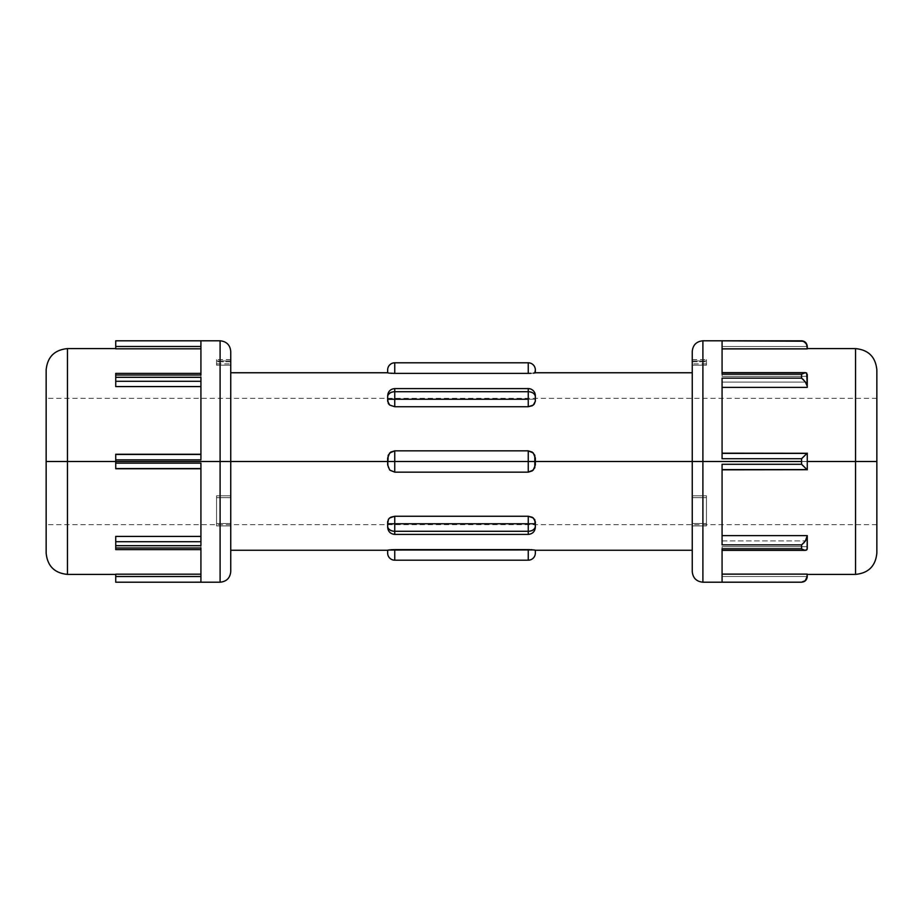 <?xml version="1.0" encoding="UTF-8"?>
<svg xmlns="http://www.w3.org/2000/svg" width="923" height="923" viewBox="0 0 923 923"><rect width="100%" height="100%" fill="white"/><g stroke="black" fill="none" stroke-linecap="round" stroke-linejoin="round"><path stroke-width="0.69" stroke-dasharray="4.62 3.46" d="M216.547 361.747L216.547 360.928L230.75 360.928L230.75 361.747L216.547 361.747L230.75 361.747L230.75 359.612L230.75 365.185L230.75 360.928L216.547 360.928L216.547 365.185L230.75 365.185L216.547 365.185L216.547 360.928L230.75 360.928L230.75 359.612L230.75 360.928L216.547 360.928L216.547 365.185L230.75 365.185L216.547 365.185L216.547 361.747M706.453 361.747L706.453 360.928L692.25 360.928L692.25 361.747L706.453 361.747L692.25 361.747L692.25 359.612L692.25 365.185L692.25 360.928L706.453 360.928L706.453 365.185L692.25 365.185L706.453 365.185L706.453 360.928L692.25 360.928L692.25 359.612L692.25 360.928L706.453 360.928L706.453 365.185L692.25 365.185L706.453 365.185L706.453 361.747M387.66 399.244L394.756 399.244L394.756 406.731L528.244 406.731L394.756 406.731L389.714 405.082L387.66 401.263L387.66 396.325L388.191 403.305L390.787 405.774L394.756 406.731L394.756 391.721L394.756 399.244L387.66 399.244L387.66 396.74A7.096 5.019 180 0 1 394.756 391.721L528.244 391.721L394.756 391.721L528.244 391.721L528.244 399.244L535.34 399.244L534.648 403.582L533.275 405.082L528.244 406.731L528.244 399.244L528.244 406.731L532.202 405.774L534.809 403.305L535.34 396.325L533.275 392.99L528.244 391.664L528.244 388.595L528.244 391.664L532.202 392.425L534.809 394.49L535.34 401.263L534.809 394.502L533.286 392.99L529.64 391.756L393.371 391.756L394.756 391.664L394.756 388.595L394.756 391.664L528.244 391.664L528.244 388.595L528.244 391.721L394.756 391.721L394.756 388.595L394.756 391.664L389.714 392.99L387.66 396.325L388.191 394.502M532.213 530.575L528.244 531.336L394.756 531.336L394.756 534.405L394.756 516.269L394.756 523.756L387.66 523.756L388.352 519.418L389.725 517.918L394.756 516.269L392.033 516.707L388.848 518.749L387.66 521.737L388.191 528.498L389.714 530.01L393.36 531.244L528.244 531.336L528.244 534.405A7.096 7.096 0 0 0 535.34 527.298L533.275 530.01L528.244 531.336L533.275 530.01L535.34 526.675L534.809 519.695L532.213 517.226L528.244 516.269L394.756 516.269L528.244 516.269L528.244 531.279L394.756 531.279L528.244 531.279L528.244 534.405L528.244 531.336L394.571 531.336L390.798 530.575M535.34 396.325L535.34 396.74A7.096 5.019 -0 0 0 528.244 391.721L528.244 388.595L528.244 391.664L533.286 392.99L535.34 396.325L535.34 401.263L535.34 396.74A7.096 5.019 0 0 0 528.244 391.721L528.244 391.721A7.096 5.019 180 0 1 535.34 396.74L535.34 399.244L528.244 399.244L528.244 391.721A7.096 5.019 180 0 1 535.34 396.74M230.75 351.455L230.75 461.5L387.66 461.5L387.66 458.004L387.66 461.5L230.75 461.5L230.75 351.455L230.75 461.5L220.101 461.5L220.101 340.795L220.101 461.5L115.733 461.5L115.733 459.862L200.926 459.862L200.926 377.322L115.733 377.322L115.733 375.003L200.926 375.003L200.926 340.806L115.733 340.795L115.733 348.813L200.926 348.813L200.926 340.806L200.926 377.046L115.733 377.046L115.733 386.587L200.926 386.587L200.926 377.322L200.926 454.751L115.733 454.751L200.926 454.751L200.926 377.322L200.926 401.62L200.926 386.587L115.733 386.587L115.733 377.046L200.926 377.046L200.926 340.806L200.926 351.49L200.926 348.813L115.733 348.813L115.733 340.806L200.926 340.806L200.926 377.046L200.926 351.49L200.926 377.046L200.926 373.388L200.926 375.003L115.733 375.003L115.733 386.587L115.733 373.388L115.733 386.587L115.733 377.322L200.926 377.322L200.926 459.862L200.926 401.62L200.926 459.862L115.733 459.862L115.733 461.5L115.733 454.751L115.733 461.5L67.448 461.5L67.448 348.606L67.448 461.5L46.15 461.5L46.15 369.915L46.15 461.5L876.85 461.5L876.85 369.915L876.85 461.5L855.552 461.5L855.552 348.606L855.552 461.5L807.267 461.5L807.267 469.819L801.591 464.281L801.591 461.5L807.267 461.5L807.267 453.689L807.267 469.311L807.267 461.5L855.552 461.5L855.552 574.394M722.074 372.638L806.021 372.707L807.106 373.607L807.267 376.342L722.074 376.342L722.074 372.638L722.074 376.342L807.267 376.342L807.267 387.383L722.074 387.383L807.267 387.383L807.267 374.496L807.267 387.383L807.267 374.496L807.267 387.383L807.267 374.496L806.667 373.007L805.248 372.65L801.591 374.207L722.074 374.207L722.074 372.638L722.074 376.342L722.074 351.605L722.074 376.342L807.267 376.342L722.074 376.342L722.074 340.829L722.074 376.342L722.074 348.882L807.267 348.882L807.267 346.783L807.267 348.882L722.074 348.882L722.074 340.829L801.591 340.829L722.074 340.829L722.074 374.207L801.591 374.207L801.591 378.142L722.074 378.142L722.074 458.719L801.591 458.719L801.591 461.5L702.899 461.5L702.899 340.795L702.899 461.5L692.25 461.5L692.25 351.455L692.25 461.5L535.34 461.5L535.34 458.004L535.34 464.996L535.34 461.5L692.25 461.5L692.25 351.455M67.448 574.394L67.448 461.5L115.733 461.5L115.733 463.138L200.926 463.138L200.926 545.678L115.733 545.678L115.733 536.413L115.733 549.612L115.733 545.678L115.733 547.997L200.926 547.997L200.926 582.194L115.733 582.194L115.733 574.187L200.926 574.187L200.926 582.194L200.926 574.187L115.733 574.187L115.733 582.194L200.926 582.194L200.926 545.955L200.926 582.194L200.926 545.955L200.926 549.612L200.926 547.997L115.733 547.997L115.733 545.955L200.926 545.955L200.926 574.187L200.926 545.955L115.733 545.955L115.733 536.413L200.926 536.413L200.926 545.678L200.926 468.249L115.733 468.249L115.733 461.5L115.733 468.249L200.926 468.249L200.926 536.413L115.733 536.413L115.733 545.955L115.733 536.413L115.733 545.678L200.926 545.678L200.926 463.138L200.926 545.678L200.926 463.138L115.733 463.138L115.733 461.5L220.101 461.5L220.101 582.205M220.101 340.795L220.101 461.5L230.75 461.5L230.75 571.545M801.591 582.171L722.074 582.171L722.074 576.494L807.267 576.494L722.074 576.494L722.074 546.658L807.267 546.658L807.267 535.617L722.074 535.617L722.074 469.311L807.267 469.311L722.074 469.311L722.074 544.858L722.074 540.936L805.444 540.936L801.591 544.858L722.074 544.858L722.074 520.93L722.074 535.617L807.267 535.617L807.267 546.658L722.074 546.658L722.074 582.171L722.074 571.395L722.074 582.171L802.525 582.067M805.86 580.059L805.214 580.717M807.037 577.856L806.621 578.883M806.333 383.449L806.702 384.164M804.187 380.518L801.591 378.142L722.074 378.142L722.074 402.07L722.074 382.064L805.444 382.064L722.074 382.064L722.074 378.142L722.074 458.719L722.074 453.17L722.074 457.335L722.074 453.181L807.267 453.689L722.074 453.689L722.074 387.383L722.074 453.689L722.074 435.656L722.074 453.689L807.267 453.689L807.267 469.819L807.267 453.181L801.591 458.719L722.074 458.719L722.074 453.17L807.267 453.17L806.667 453.666L807.267 453.181L807.267 461.5L807.267 453.181L722.074 453.17M722.074 346.506L807.267 346.506L722.074 346.506M702.899 582.205L702.899 340.795M388.191 455.27L388.191 467.719L390.787 470.938L394.756 472.149L528.244 472.149L533.275 470.049L535.34 464.996L534.809 455.281L532.213 452.062L528.244 450.851L394.756 450.851L390.798 452.062L388.191 455.27M535.34 372.823L535.34 369.915L535.34 372.823L533.275 373.157L535.34 372.823M532.202 373.25L528.244 373.388L532.202 373.25M394.756 373.388L528.244 373.388L394.756 373.388L394.756 362.808L394.756 373.388L389.714 373.157L393.336 373.377M389.714 373.157L387.66 372.823L387.66 369.915L387.66 372.823L390.787 373.25M388.191 372.973L388.837 373.065M392.021 392.01L393.36 391.756L392.021 392.01M390.798 392.425L387.66 395.817M876.85 369.915L876.85 524.691L876.85 461.5L46.15 461.5L46.15 524.691L46.15 461.5L876.85 461.5L46.15 461.5L46.15 369.915M855.552 348.606L855.552 461.5L876.85 461.5L876.85 553.085M46.15 553.085L46.15 461.5L67.448 461.5L67.448 348.606M230.75 461.5L230.75 571.545L230.75 461.5M230.75 495.836L230.75 525.914L230.75 495.836L230.75 525.914L230.75 495.836L216.547 495.836L216.547 525.914L216.547 523.479L230.75 523.479L230.75 525.914L216.547 525.914L230.75 525.914L230.75 497.659L216.547 497.659L230.75 497.659L230.75 495.836L216.547 495.836L216.547 523.479L230.75 523.479L230.75 495.836L230.75 497.659L216.547 497.659L216.547 525.914L216.547 495.836L216.547 497.659L216.547 495.836L230.75 495.836L230.75 523.479L216.547 523.479L216.547 497.659L230.75 497.659L230.75 525.914L216.547 525.914L230.75 525.914L230.75 523.479L216.547 523.479L216.547 495.836L230.75 495.836M692.25 571.545L692.25 372.754L692.25 571.545L692.25 461.5L801.591 461.5L801.591 464.281L722.074 464.281L722.074 544.858L801.591 544.858L801.591 548.793L722.074 548.793L722.074 550.362L722.074 546.658L722.074 582.171L722.074 548.793L801.591 548.793L805.444 550.362L722.074 550.362L722.074 546.658L722.074 550.362M692.25 495.836L692.25 525.914L692.25 495.836L692.25 525.914L692.25 495.836L706.453 495.836L706.453 525.914L706.453 523.479L692.25 523.479L692.25 525.914L706.453 525.914L692.25 525.914L692.25 497.659L706.453 497.659L692.25 497.659L692.25 495.836L706.453 495.836L706.453 523.479L692.25 523.479L692.25 495.836L692.25 497.659L706.453 497.659L706.453 525.914L706.453 495.836L706.453 497.659L706.453 495.836L692.25 495.836L692.25 523.479L706.453 523.479L706.453 497.659L692.25 497.659L692.25 525.914L706.453 525.914L692.25 525.914L692.25 523.479L706.453 523.479L706.453 495.836L692.25 495.836M807.267 574.118L722.074 574.118L807.267 574.118L807.267 576.217L807.267 574.118M722.074 402.07L722.074 435.656L722.074 402.07M46.15 461.5L46.15 553.085L46.15 461.5M387.66 464.996L387.66 458.004L387.66 464.996L387.66 461.5L528.244 461.5L394.756 461.5L528.244 461.5L528.244 472.149L394.756 472.149L394.756 450.851L528.244 450.851L528.244 461.5L394.756 461.5L394.756 472.149L389.714 470.049L387.66 464.996M529.64 549.623L387.66 550.177L387.66 553.085L387.66 550.177L394.756 549.612L528.244 549.612L528.244 560.192L528.244 549.612L533.286 549.843L529.664 549.623M535.34 552.266L535.34 550.177L530.979 549.67M534.809 550.027L534.163 549.935M392.044 549.67L390.798 549.75M535.34 523.756L534.809 528.498M388.191 528.51L387.66 521.737L387.66 526.964M876.85 461.5L876.85 553.085L876.85 461.5M806.667 469.334L722.074 469.83L722.074 464.281L801.591 464.281L807.267 469.819L722.074 469.83L722.074 464.281L722.074 544.858L722.074 535.617L722.074 540.936L805.444 540.936L804.821 541.755M806.621 344.117L807.037 345.144M805.214 342.283L805.86 342.941M803.46 341.21L804.141 341.522M802.525 340.933L805.168 342.237M807.267 346.506L806.587 344.025M807.267 535.617L807.267 548.504L807.267 535.617M722.074 469.83L807.267 469.819L807.267 461.5L801.591 461.5L801.591 458.719L806.667 453.666M803.598 379.884L801.614 378.165M807.267 386.264L806.54 383.83M801.591 378.142L801.591 374.207L805.248 372.65L806.667 373.007L807.267 374.496M807.267 546.658L722.074 546.658L807.267 546.658L807.267 548.504L807.267 546.658M806.667 549.993L807.267 548.504L806.667 549.993L805.248 550.35L806.667 549.993L804.395 550.212L801.591 548.793L801.591 544.858L804.348 542.309M806.702 538.836L806.333 539.551M801.591 544.858L802.606 544.051M806.54 539.17L807.267 536.736M803.437 581.802L805.929 579.967L807.267 576.494M805.168 580.763L805.929 579.967M806.587 578.975L807.048 577.798M115.733 463.138L115.733 454.254L115.733 463.138M200.926 377.046L200.926 373.388L200.926 377.046L115.733 377.046L200.926 377.046M115.733 373.388L115.733 377.046L115.733 373.388L200.926 373.388M200.926 468.249L115.733 468.249L200.926 468.249M200.926 463.138L200.926 468.746L200.926 463.138M200.926 454.751L200.926 459.862L200.926 454.254L115.733 454.751L200.926 454.751M200.926 545.955L115.733 545.955L115.733 549.612L115.733 545.955L200.926 545.955L200.926 549.612L200.926 545.955M200.926 547.997L200.926 549.612L200.926 547.997M115.733 454.751L200.926 454.254M200.926 468.746L115.733 468.249M67.448 461.5L67.448 574.394L67.448 461.5M855.552 461.5L855.552 574.394L855.552 461.5M702.899 461.5L702.899 582.205L702.899 461.5M220.101 461.5L220.101 582.205L220.101 461.5M535.34 370.123L535.34 370.734M528.244 362.808L528.244 373.388L528.244 362.808M387.66 527.183L389.725 530.01L394.756 531.336L528.244 531.336L528.244 534.405L528.244 531.336L533.286 530.01L535.34 527.298L535.34 521.737L535.34 527.298A7.096 7.096 0 0 1 528.244 534.405L528.244 531.279L394.756 531.279L528.244 531.279L528.244 516.269L533.286 517.918L535.34 521.737L535.34 526.26A7.096 5.019 0 0 1 528.244 531.279L528.244 531.279A7.096 5.019 180 0 0 535.34 526.26A7.096 5.019 0 0 1 528.244 531.279A7.096 5.019 180 0 0 535.34 526.26L535.34 527.298M387.66 552.877L387.66 552.266M533.286 549.843L535.34 550.177L535.34 552.877M535.34 458.004L535.34 464.996L535.34 458.004L535.34 461.5L528.244 461.5L528.244 450.851L533.286 452.951L535.34 458.004M387.66 395.713L387.66 395.702C388.087 391.398 390.452 389.021 394.756 388.595L394.756 391.721A7.096 5.019 0 0 0 387.66 396.74A7.096 5.019 180 0 1 394.756 391.721L394.756 391.721A7.096 5.019 0 0 0 387.66 396.74L387.66 396.74M394.756 560.192L394.756 549.612L394.756 560.192M528.244 534.405L394.756 534.405C390.452 533.979 388.087 531.602 387.66 527.298L387.66 526.26A7.096 5.019 180 0 0 394.756 531.279L394.756 534.405L394.756 531.336L389.714 530.01L387.66 526.675M387.66 523.756L394.756 523.756L394.756 531.279A7.096 5.019 0 0 1 387.66 526.26L387.66 523.756M394.756 531.279L394.756 531.279A7.096 5.019 0 0 1 387.66 526.26A7.096 5.019 180 0 0 394.756 531.279M528.244 461.5L535.34 461.5L528.244 461.5L535.34 461.5L535.34 464.996L533.275 470.049L528.244 472.149L528.244 461.5M387.66 458.004L389.725 452.951L394.756 450.851L394.756 461.5L387.66 461.5L387.66 458.004M394.756 461.5L387.66 461.5L394.756 461.5M387.66 396.325L389.725 392.99L394.756 391.664L394.756 388.595L528.244 388.595C532.548 389.021 534.913 391.398 535.34 395.702M692.25 365.185L692.25 363.87L692.25 365.185M706.453 360.928L706.453 359.612L706.453 360.928M706.453 497.659L706.453 525.914L706.453 497.659M230.75 365.185L230.75 363.87L230.75 365.185M216.547 360.928L216.547 359.612L216.547 360.928M216.547 497.659L216.547 525.914L216.547 497.659M876.85 524.691L46.15 524.691M876.85 398.309L46.15 398.309M200.926 549.612L115.733 549.612M692.25 359.612L706.453 359.612M706.453 363.87L692.25 363.87M230.75 359.612L216.547 359.612M216.547 363.87L230.75 363.87"/><path stroke-width="1.38" d="M387.66 526.964L387.66 527.298C388.087 531.602 390.452 533.979 394.756 534.405L528.244 534.405C532.548 533.979 534.913 531.602 535.34 527.298L535.34 526.26A7.096 5.019 180 0 1 528.244 531.279L528.244 534.405L528.244 531.279L394.756 531.279L394.756 523.756L387.66 523.756L387.66 526.26A7.096 5.019 0 0 0 394.756 531.279L528.244 531.279L528.244 523.756L535.34 523.756L535.34 521.737L533.275 517.918L528.244 516.269L528.244 523.756L394.756 523.756L394.756 531.279L528.244 531.279L394.756 531.279L394.756 534.405L394.756 531.279A7.096 5.019 180 0 1 387.66 526.26L387.66 521.737L388.837 518.761L390.787 517.226L394.756 516.269L528.244 516.269L532.202 517.226L534.809 519.695L535.34 527.287M535.34 396.74L535.34 395.702A7.096 7.096 0 0 0 528.244 388.595L528.244 391.721A7.096 5.019 0 0 1 535.34 396.74A7.096 5.019 180 0 0 528.244 391.721L528.244 391.721A7.096 5.019 0 0 1 535.34 396.74L535.34 396.74A7.096 5.019 180 0 0 528.244 391.721L394.756 391.721L394.756 388.595L394.756 391.721L528.244 391.721L528.244 406.731L533.286 405.082L535.34 401.263L535.34 396.74L535.34 401.263L534.163 404.239L532.213 405.774L528.244 406.731L394.756 406.731L394.756 399.244L387.66 399.244L388.352 403.582L389.725 405.082L394.756 406.731L528.244 406.731L528.244 399.244L394.756 399.244L394.756 406.731L389.725 405.082L387.66 401.263L387.66 396.74L387.66 399.244L528.244 399.244L528.244 391.721L394.756 391.721L528.244 391.721L528.244 388.595A7.096 7.096 0 0 1 535.34 395.702L535.34 396.325M220.101 582.205C226.562 581.559 230.115 578.017 230.75 571.545L230.75 351.455L230.75 461.5L387.66 461.5L230.75 461.5L230.75 351.455C230.115 344.983 226.562 341.441 220.101 340.795L220.101 461.5L220.101 340.795L220.101 461.5L230.75 461.5L230.75 571.545L230.75 461.5L115.733 461.5L220.101 461.5L220.101 582.205L220.101 461.5L220.101 582.205L115.733 582.205L200.926 582.194L115.733 582.205L115.733 576.506L115.733 582.194M804.325 341.637L801.591 340.829L702.899 340.795C696.438 341.441 692.885 344.983 692.25 351.455L692.25 461.5L535.34 461.5L692.25 461.5L692.25 351.455L692.25 461.5L702.899 461.5L702.899 340.795L702.899 461.5L801.591 461.5L801.591 458.719L722.074 458.719L722.074 378.142L801.591 378.142L801.591 374.207L722.074 374.207L722.074 340.829L803.46 341.21L722.074 340.829L722.074 374.207L801.591 374.207L805.444 372.638L722.074 372.638M876.85 461.5L876.85 369.915C875.581 356.97 868.485 349.875 855.552 348.606L855.552 461.5L855.552 348.606L855.552 461.5L876.85 461.5L876.85 553.085L876.85 461.5L807.267 461.5L855.552 461.5L855.552 574.394C868.485 573.125 875.581 566.03 876.85 553.085L876.85 461.5M115.733 348.606L67.448 348.606C54.515 349.875 47.419 356.97 46.15 369.915L46.15 461.5L46.15 369.915L46.15 461.5L67.448 461.5L67.448 348.606L67.448 461.5L115.733 461.5L67.448 461.5L67.448 574.394L115.733 574.394M115.733 386.587L200.926 386.587L115.733 386.587L115.733 381.28L115.733 386.587M200.926 454.254L115.733 454.254L115.733 459.862L200.926 459.862L200.926 377.322L115.733 377.322L115.733 375.003L200.926 375.003L200.926 340.806L115.733 340.806L115.733 348.813L115.733 346.494L200.926 346.494L115.733 346.494L115.733 340.806L200.926 340.806L200.926 375.003L115.733 375.003L115.733 381.28L200.926 381.28L115.733 381.28L115.733 377.322L200.926 377.322L200.926 459.862L115.733 459.862L115.733 463.138L200.926 463.138L200.926 545.678L115.733 545.678L200.926 545.678L200.926 463.138L115.733 463.138L115.733 454.266M115.733 541.72L115.733 547.997L200.926 547.997L200.926 582.194L200.926 547.997L115.733 547.997L115.733 536.413L200.926 536.413L115.733 536.413L115.733 541.72L200.926 541.72L115.733 541.72M200.926 576.506L115.733 576.506L115.733 574.187L200.926 574.187L115.733 574.187L115.733 576.506L200.926 576.506M115.733 348.813L200.926 348.813L115.733 348.813M806.621 578.883L805.168 580.763L801.591 582.171L722.074 582.171L722.074 548.793L801.591 548.793L801.591 544.858L722.074 544.858L722.074 464.281L801.591 464.281L801.591 461.5L702.899 461.5L702.899 582.205L801.591 582.205L805.248 580.694L806.667 578.802L807.267 574.118L807.037 577.856M805.214 580.717L805.929 579.967M807.083 577.694L807.267 576.217L805.248 580.694L801.591 582.171L804.948 580.936M804.256 542.401L803.529 543.174M805.364 381.949L807.267 386.264L805.248 381.799L801.591 378.142L722.074 378.142L722.074 458.719L801.591 458.719L807.267 453.181L807.267 469.819L801.591 464.281L722.074 464.281L722.074 544.858L801.591 544.858L805.248 541.201L807.267 536.736L807.267 535.617L722.074 535.617L807.267 535.617L805.364 541.051M807.267 346.506L807.267 348.882L722.074 348.882L807.267 348.882L806.667 344.198L803.483 341.222L806.021 343.148L807.267 346.783L807.037 345.144M702.899 340.795L702.899 461.5L692.25 461.5L692.25 571.545C692.885 578.017 696.438 581.559 702.899 582.205M534.809 455.27L534.809 467.719L532.213 470.938L528.244 472.149L394.756 472.149L389.725 470.049L387.66 464.996L388.191 455.281L390.787 452.062L394.756 450.851L528.244 450.851L532.202 452.062L534.809 455.27M529.64 373.377L393.371 373.377L528.244 373.388L528.244 362.808L394.756 362.808L528.244 362.808L394.756 362.808L528.244 362.808L528.244 373.388L530.852 373.33M534.163 373.065L535.34 372.823L534.163 373.065M534.809 372.973L535.34 370.123M392.021 373.33L390.787 373.25M388.191 372.973L388.837 373.065M388.191 394.502L390.787 392.425M807.267 387.383L722.074 387.383L807.267 387.383L807.267 386.264L807.267 387.383M67.448 348.606L67.448 461.5L46.15 461.5L46.15 553.085C47.419 566.03 54.515 573.125 67.448 574.394M722.074 574.118L807.267 574.118L722.074 574.118M532.202 530.575L534.809 528.498M535.34 552.877L535.34 550.177L535.34 551.331L535.34 550.177L530.817 549.67M530.979 549.67L532.202 549.75M388.191 550.027L534.163 549.935M387.66 552.877L387.66 553.085A7.096 7.096 0 0 0 394.756 560.192A7.096 7.096 0 0 1 387.66 553.085A7.096 7.096 0 0 0 394.756 560.192L394.756 549.612L387.66 550.177L387.66 553.085A7.096 7.096 0 0 0 394.756 560.192L528.244 560.192A7.096 7.096 0 0 0 535.34 553.085A7.096 7.096 0 0 1 528.244 560.192A7.096 7.096 0 0 0 535.34 553.085A7.096 7.096 0 0 1 528.244 560.192L528.244 549.612L394.756 549.612L394.756 560.192L528.244 560.192L394.756 560.192L528.244 560.192L528.244 549.612L529.629 549.623M394.756 549.612L390.798 549.75M535.34 527.183L535.34 523.756L528.244 523.756L528.244 516.269L394.756 516.269L394.756 523.756L528.244 523.756L528.244 531.279A7.096 5.019 -0 0 0 535.34 526.26A7.096 5.019 180 0 1 528.244 531.279A7.096 5.019 0 0 0 535.34 526.26L535.34 523.756M390.798 530.575L388.191 528.51M807.267 576.217L807.267 576.517C806.921 579.967 805.029 581.859 801.591 582.205L722.074 582.171L722.074 548.793L801.591 548.793L802.549 549.404L801.591 548.793L801.591 544.858L802.606 544.051M807.267 346.783L807.267 346.483C806.921 343.033 805.029 341.141 801.591 340.795L805.168 342.237L806.621 344.117M805.929 343.033L805.214 342.283M802.549 340.945L803.483 341.222M807.267 536.736L807.267 548.504L806.667 549.993L805.248 550.35L802.549 549.404L805.248 550.35L807.106 549.393L807.267 536.736L805.248 541.201L801.591 544.858M807.267 374.496L807.267 386.264L806.679 373.03M802.583 378.938L803.598 379.884M805.444 382.064L806.54 383.83M803.598 543.116L806.54 539.17M807.048 577.798L807.267 576.494L807.048 577.798M722.074 550.362L805.248 550.35M807.106 453.274L722.074 453.17M722.074 469.83L807.106 469.726M806.667 453.666L801.591 458.719L801.591 464.281L806.667 469.334M807.267 469.819L807.267 453.181M805.248 372.65L806.667 373.007L804.395 372.788L801.591 374.207L801.591 378.142L805.248 381.799L807.267 386.264M115.733 549.612L115.733 547.997L115.733 549.612L200.926 549.612M115.733 468.734L115.733 463.138L115.733 468.746L200.926 468.746M115.733 375.003L115.733 373.388L115.733 375.003M46.15 461.5L46.15 553.085L46.15 461.5M67.448 461.5L67.448 574.394L67.448 461.5M692.25 461.5L692.25 571.545L692.25 461.5M702.899 461.5L702.899 582.205L702.899 461.5M387.66 372.823L387.66 369.915A7.096 7.096 0 0 1 394.756 362.808L394.756 373.388L394.756 362.808A7.096 7.096 0 0 0 387.66 369.915L387.66 371.669M535.34 370.734L535.34 371.669M535.34 369.915A7.096 7.096 0 0 0 528.244 362.808A7.096 7.096 0 0 1 535.34 369.915A7.096 7.096 0 0 0 528.244 362.808A7.096 7.096 0 0 1 535.34 369.915M535.34 372.823L533.275 373.157M389.725 373.157L394.756 373.388M387.66 369.915A7.096 7.096 0 0 1 394.756 362.808A7.096 7.096 0 0 0 387.66 369.915M528.244 388.595L394.756 388.595C390.452 389.021 388.087 391.398 387.66 395.702L387.66 395.713M394.756 461.5L528.244 461.5L394.756 461.5L528.244 461.5L528.244 450.851L394.756 450.851L394.756 472.149L528.244 472.149L528.244 461.5L394.756 461.5L394.756 450.851L389.714 452.951L387.66 458.004L387.66 461.5L394.756 461.5L387.66 461.5L387.66 464.996L389.725 470.049L394.756 472.149L394.756 461.5L387.66 461.5L394.756 461.5M387.66 552.266L387.66 551.331M535.34 551.331L535.34 552.266M387.66 396.74L387.66 396.74A7.096 5.019 0 0 1 394.756 391.721L394.756 399.244L394.756 391.721A7.096 5.019 180 0 0 387.66 396.74A7.096 5.019 0 0 1 394.756 391.721L394.756 391.721A7.096 5.019 180 0 0 387.66 396.74L387.66 399.244M528.244 472.149L533.286 470.049L535.34 464.996L535.34 461.5L528.244 461.5L528.244 472.149M528.244 461.5L535.34 461.5L528.244 461.5L535.34 461.5L535.34 458.004L533.275 452.951L528.244 450.851L528.244 461.5M387.66 523.756L394.756 523.756L394.756 516.269L389.714 517.918L388.421 519.314L387.66 523.756M394.756 531.279L394.756 531.279A7.096 5.019 180 0 1 387.66 526.26A7.096 5.019 0 0 0 394.756 531.279M387.66 550.177L389.725 549.843M115.733 340.795L220.101 340.795M230.75 372.754L387.66 372.754M692.25 372.754L535.34 372.754M807.267 348.606L855.552 348.606M807.267 574.394L855.552 574.394M230.75 550.246L387.66 550.246M692.25 550.246L535.34 550.246M200.926 373.388L115.733 373.388"/></g></svg>
